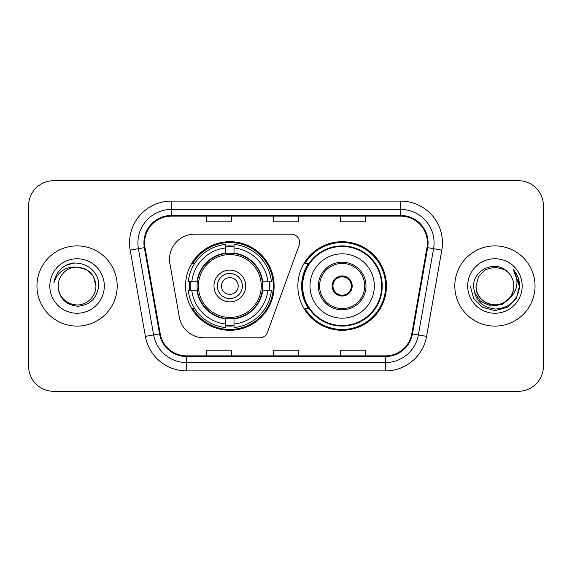 <?xml version="1.0" encoding="UTF-8"?>
<svg xmlns="http://www.w3.org/2000/svg" width="572" height="572" viewBox="0 0 572 572"><rect width="100%" height="100%" fill="white"/><g stroke="black" fill="none" stroke-linecap="round" stroke-linejoin="round"><path stroke-width="0.86" d="M169.519 259.259A25.068 25.068 0 0 0 169.898 263.613L179.329 317.095A25.068 25.068 0 0 0 204.018 337.816L259.617 337.816A8.358 8.358 0 0 0 267.474 332.318L299.106 245.402A8.358 8.358 0 0 0 291.255 234.184L194.587 234.184A25.068 25.068 0 0 0 169.519 259.259M297.869 286A44.294 44.294 0 0 0 342.163 330.294A44.294 44.294 0 0 0 386.45 286A44.294 44.294 0 0 0 342.163 241.706A44.294 44.294 0 0 0 297.869 286M185.55 286A44.294 44.294 0 0 0 229.837 330.294A44.294 44.294 0 0 0 274.131 286A44.294 44.294 0 0 0 229.837 241.706A44.294 44.294 0 0 0 185.55 286M189.525 290.176A40.533 40.533 0 0 1 189.525 281.824M308.487 308.565A40.533 40.533 0 0 1 308.487 263.435M28.6 205.77L28.6 366.23A25.068 25.068 0 0 0 53.668 391.298L518.332 391.298A25.068 25.068 0 0 0 543.4 366.23L543.4 205.77A25.068 25.068 0 0 0 518.332 180.702L53.668 180.702A25.068 25.068 0 0 0 28.6 205.77L28.6 366.23M36.958 286A40.111 40.111 0 0 0 77.07 326.111A40.111 40.111 0 0 0 117.189 286A40.111 40.111 0 0 0 77.07 245.888A40.111 40.111 0 0 0 36.958 286A40.111 40.111 0 0 0 77.07 326.111A40.111 40.111 0 0 0 117.189 286A40.111 40.111 0 0 0 77.07 245.888A40.111 40.111 0 0 0 36.958 286M454.812 286A40.111 40.111 0 0 0 494.93 326.111A40.111 40.111 0 0 0 535.042 286A40.111 40.111 0 0 0 494.93 245.888A40.111 40.111 0 0 0 454.812 286A40.111 40.111 0 0 0 494.93 326.111A40.111 40.111 0 0 0 535.042 286A40.111 40.111 0 0 0 494.93 245.888A40.111 40.111 0 0 0 454.812 286M144.594 242.878A26.741 26.741 0 0 1 171.343 216.137L400.657 216.137A26.741 26.741 0 0 1 426.998 247.519L411.79 333.769A26.741 26.741 0 0 1 385.449 355.863L186.551 355.863A26.741 26.741 0 0 1 160.21 333.769L145.002 247.519A26.741 26.741 0 0 1 144.594 242.878M143.929 242.878A27.413 27.413 0 0 0 144.344 247.64L159.552 333.884A27.413 27.413 0 0 0 186.551 356.535L385.449 356.535A27.413 27.413 0 0 0 412.448 333.884L427.656 247.64A27.413 27.413 0 0 0 400.657 215.465L171.343 215.465A27.413 27.413 0 0 0 143.929 242.878M130.187 250.136A41.785 41.785 0 0 1 171.343 201.094L400.657 201.094A41.785 41.785 0 0 1 441.813 250.136L426.605 336.379A41.785 41.785 0 0 1 385.449 370.906L186.551 370.906A41.785 41.785 0 0 1 145.395 336.379L130.187 250.136L138.417 248.684A33.426 33.426 0 0 1 171.343 209.452L400.657 209.452A33.426 33.426 0 0 1 433.583 248.684L418.375 334.927A33.426 33.426 0 0 1 385.449 362.548L186.551 362.548A33.426 33.426 0 0 1 153.625 334.927L138.417 248.684A33.426 33.426 0 0 1 137.909 242.878M518.332 180.702L53.668 180.702M53.668 391.298L518.332 391.298M543.4 366.23L543.4 205.77M273.466 216.137L273.466 221.793L298.534 221.793L298.534 216.137M206.606 216.137L206.606 221.793L231.681 221.793L231.681 216.137M340.319 216.137L340.319 221.793L365.394 221.793L365.394 216.137M298.534 355.863L298.534 350.207L273.466 350.207L273.466 355.863M231.681 355.863L231.681 350.207L206.606 350.207L206.606 355.863M365.394 355.863L365.394 350.207L340.319 350.207L340.319 355.863M95.96 286C95.71 293.121 92.557 298.577 86.515 302.359C74.739 309.902 57.536 299.971 58.18 286C59.052 298.405 65.701 305.148 78.121 306.234C90.297 304.912 97.133 298.169 98.613 286C100.079 267.932 76.605 256.22 62.713 267.503C57.793 271.435 54.855 276.498 53.89 282.69C57.779 271.607 65.508 266.416 77.07 267.11L86.515 269.641L93.429 276.555L95.96 286C95.71 293.121 92.557 298.577 86.515 302.359C74.739 309.902 57.536 299.971 58.18 286C57.536 299.971 74.739 309.902 86.515 302.359C92.557 298.577 95.71 293.121 95.96 286C95.71 293.121 92.557 298.577 86.515 302.359C74.739 309.902 57.536 299.971 58.18 286C57.536 299.971 74.739 309.902 86.515 302.359C92.557 298.577 95.71 293.121 95.96 286L93.429 276.555L86.515 269.641L77.07 267.11L86.515 269.641L93.429 276.555L95.96 286C94.845 274.524 88.546 268.225 77.07 267.11A18.89 18.89 0 0 0 58.18 286M49.821 286A27.249 27.249 0 0 0 77.07 313.249A27.249 27.249 0 0 0 104.319 286A27.249 27.249 0 0 0 77.07 258.751A27.249 27.249 0 0 0 49.821 286M62.698 267.51L65.365 265.723L74.088 262.777M262.333 290.176A32.761 32.761 0 0 0 234.019 253.51L234.019 253.11L234.019 253.51A32.761 32.761 0 0 0 197.347 290.176A32.761 32.761 0 0 0 262.333 290.176L262.727 290.176L262.333 290.176A32.761 32.761 0 0 1 234.019 318.49L234.019 324.045A38.274 38.274 0 0 0 267.889 290.176L271.414 290.176A41.785 41.785 0 0 1 234.019 327.577L234.019 324.045M190.362 290.176A39.697 39.697 0 0 1 190.362 281.824M234.019 246.525A39.697 39.697 0 0 0 225.661 246.525M269.319 281.824A39.697 39.697 0 0 1 269.319 290.176M267.889 281.824L271.414 281.824A41.785 41.785 0 0 0 234.019 244.423L234.019 253.11A33.155 33.155 0 0 1 262.727 281.824L267.889 281.824A38.274 38.274 0 0 0 234.019 247.955M191.792 290.176L188.267 290.176A41.785 41.785 0 0 0 225.661 327.577L225.661 318.89A33.155 33.155 0 0 1 196.954 290.176L191.792 290.176A38.274 38.274 0 0 0 225.661 324.045M267.889 290.176L262.727 290.176A33.155 33.155 0 0 1 234.019 318.89L234.019 318.49M262.333 281.824L262.727 281.824L262.333 281.824M197.347 290.176L196.954 290.176L197.347 290.176A32.761 32.761 0 0 0 225.661 318.49M234.019 325.475A39.697 39.697 0 0 1 225.661 325.475M225.661 247.955L225.661 244.423A41.785 41.785 0 0 0 188.267 281.824L196.954 281.824A33.155 33.155 0 0 1 225.661 253.11L225.661 247.955A38.274 38.274 0 0 0 191.792 281.824M225.661 253.51L225.661 253.11L225.661 253.51M261.261 286A31.424 31.424 0 0 1 229.837 317.424A31.424 31.424 0 0 1 198.42 286A31.424 31.424 0 0 1 229.837 254.576A31.424 31.424 0 0 1 261.261 286M245.717 286A15.88 15.88 0 0 0 229.837 270.12A15.88 15.88 0 0 0 213.964 286A15.88 15.88 0 0 0 229.837 301.88A15.88 15.88 0 0 0 245.717 286M242.378 286A12.534 12.534 0 0 0 229.837 273.466A12.534 12.534 0 0 0 217.303 286A12.534 12.534 0 0 0 229.837 298.534A12.534 12.534 0 0 0 242.378 286M238.195 286A8.358 8.358 0 0 1 229.837 294.358A8.358 8.358 0 0 1 221.486 286A8.358 8.358 0 0 1 229.837 277.642A8.358 8.358 0 0 1 238.195 286A8.358 8.358 0 0 0 229.837 277.642A8.358 8.358 0 0 0 221.486 286A8.358 8.358 0 0 0 229.837 294.358M194.673 263.435L192.7 263.435A43.458 43.458 0 0 1 273.294 286A43.458 43.458 0 0 1 192.7 308.565L194.673 308.565M513.82 286C514.464 299.971 497.261 309.902 485.485 302.359C479.443 298.577 476.29 293.121 476.04 286L478.571 276.555L485.485 269.641L494.93 267.11L504.375 269.641L507.307 271.729C495.709 259.574 473.387 269.584 473.602 286C474.453 299.792 481.76 307.471 495.538 309.03C509.101 308.051 517.095 300.843 519.526 287.416L519.569 286C519.498 279.801 517.431 274.36 513.377 269.677C516.466 274.732 517.546 280.173 516.638 286C515.758 290.955 513.349 295.002 509.409 298.141A18.89 18.89 0 0 0 513.82 286C513.563 293.121 510.417 298.577 504.375 302.359C492.599 309.902 475.389 299.971 476.04 286L478.571 276.555L485.485 269.641L494.93 267.11L504.375 269.641L507.307 271.729A18.89 18.89 0 0 1 513.82 286C514.464 299.971 497.261 309.902 485.485 302.359C479.443 298.577 476.29 293.121 476.04 286C475.053 303.024 499.377 311.69 509.409 298.141M510.61 297.125L502.08 304.504L490.905 306.063L480.616 301.408L474.188 292.128M467.681 286A27.249 27.249 0 0 0 494.93 313.249A27.249 27.249 0 0 0 522.179 286A27.249 27.249 0 0 0 494.93 258.751A27.249 27.249 0 0 0 467.681 286M513.377 269.677L519.555 286.715L518.411 278.535L519.555 286.715L518.411 278.535L519.555 286.715L513.563 269.884L519.555 286.715L513.563 269.884L519.569 286L516.266 298.319L507.25 307.336L494.93 310.639L482.611 307.336L473.595 298.319L470.291 286M513.563 269.884L519.555 286.729M309.988 286A32.175 32.175 0 0 1 342.163 253.825A32.175 32.175 0 0 1 374.338 286A32.175 32.175 0 0 1 342.163 318.175A32.175 32.175 0 0 1 309.988 286A32.175 32.175 0 0 0 342.163 318.175A32.175 32.175 0 0 0 374.338 286M319.598 286A22.565 22.565 0 0 0 342.163 308.565A22.565 22.565 0 0 0 364.721 286A22.565 22.565 0 0 0 342.163 263.435A22.565 22.565 0 0 0 319.598 286M308.994 263.435A40.111 40.111 0 0 0 308.994 308.565M381.688 286A39.532 39.532 0 0 0 342.163 246.468A39.532 39.532 0 0 0 302.631 286A39.532 39.532 0 0 0 342.163 325.532A39.532 39.532 0 0 0 381.688 286M332.132 286A10.031 10.031 0 0 0 342.163 296.031A10.031 10.031 0 0 0 352.188 286A10.031 10.031 0 0 0 342.163 275.969A10.031 10.031 0 0 0 332.132 286M385.614 286A43.458 43.458 0 0 1 305.019 308.565L309.044 308.565A40.069 40.069 0 0 0 382.232 286.093A40.069 40.069 0 0 0 309.044 263.435L305.019 263.435A43.458 43.458 0 0 1 385.614 286M332.446 283.49L332.79 283.49A9.695 9.695 0 0 1 351.53 283.49L351.008 283.49A9.195 9.195 0 0 1 342.163 295.195A9.195 9.195 0 0 1 333.319 283.49A9.195 9.195 0 0 1 351.008 283.49L351.873 283.49M332.79 283.49L333.319 283.49L332.79 283.49M351.873 288.51L351.53 288.51A9.695 9.695 0 0 1 332.79 288.51L332.446 288.51M351.53 288.51L351.008 288.51L351.53 288.51M400.657 201.094L400.657 215.465M138.417 248.684L144.344 247.64M186.551 370.906L186.551 356.535M385.449 356.535L385.449 370.906M412.448 333.884L426.605 336.379M145.395 336.379L159.552 333.884M427.656 247.64L441.813 250.136M171.343 201.094L171.343 215.465M269.691 290.176A40.069 40.069 0 0 0 269.691 281.824M234.019 246.146A40.069 40.069 0 0 0 225.661 246.146M225.661 325.854A40.069 40.069 0 0 0 234.019 325.854M365.98 286A23.817 23.817 0 0 0 342.163 262.183A23.817 23.817 0 0 0 318.339 286A23.817 23.817 0 0 0 342.163 309.817A23.817 23.817 0 0 0 365.98 286"/></g></svg>
